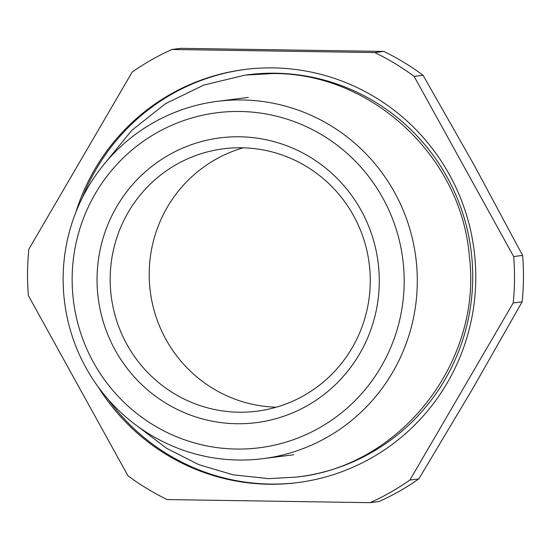 <?xml version="1.0" encoding="UTF-8"?>
<svg xmlns="http://www.w3.org/2000/svg" width="551" height="551" viewBox="0 0 551 551"><rect width="100%" height="100%" fill="white"/><g stroke="black" fill="none" stroke-linecap="round" stroke-linejoin="round"><path stroke-width="0.83" d="M63.145 277.305A180.108 177.036 -97.3 0 0 262.992 458.659A180.108 177.036 -97.3 0 0 417.293 282.691A180.108 177.036 -97.3 0 0 217.438 101.336A180.108 177.036 -97.3 0 0 63.145 277.305M72.153 277.732A168.854 165.968 -97.3 0 0 236.393 449.051A168.854 165.968 -97.3 0 0 404.172 282.787A168.854 165.968 -97.3 0 0 239.933 111.474A168.854 165.968 -97.3 0 0 72.153 277.732M75.873 212.211A208.25 204.696 82.7 0 1 244.692 69.488A208.25 204.696 82.7 0 1 371.098 94.875A208.25 204.696 82.7 0 1 472.069 316.439A208.25 204.696 82.7 0 1 297.368 482.648A208.25 204.696 82.7 0 1 170.955 457.261A208.25 204.696 82.7 0 1 98.14 386.85M167.242 499.578A247.647 243.425 82.7 0 1 127.942 475.761L28.377 295.591A247.647 243.425 82.7 0 1 27.55 272.366A247.647 243.425 82.7 0 1 28.866 249.169L132.171 72.085A247.647 243.425 82.7 0 1 171.953 49.473L180.893 48.336L383.758 51.422A247.647 243.425 82.7 0 1 423.058 75.239L474.17 165.155L522.623 255.409A247.647 243.425 82.7 0 1 523.45 278.634A247.647 243.425 82.7 0 1 522.134 301.831L471.808 390.204L418.829 478.915A247.647 243.425 82.7 0 1 379.047 501.527L370.107 502.664L167.242 499.578M370.107 502.664A247.647 243.425 82.7 0 0 409.889 480.052L418.829 478.915M409.889 480.052L513.195 302.967L522.134 301.831M522.623 255.409L513.677 256.546A247.647 243.425 82.7 0 1 514.51 279.777A247.647 243.425 82.7 0 1 513.195 302.967M513.677 256.546L414.118 76.375L423.058 75.239M414.118 76.375A247.647 243.425 82.7 0 0 374.818 52.565L383.758 51.422M374.818 52.565L171.953 49.473M243.198 147.813A132.268 130.008 -97.3 0 0 165.789 209.897A132.268 130.008 -97.3 0 0 276.265 407.203M361.277 350.925A143.522 141.077 -97.3 0 0 307.134 155.382A143.522 141.077 -97.3 0 0 115.049 209.594A143.522 141.077 -97.3 0 0 169.191 405.137A143.522 141.077 -97.3 0 0 361.277 350.925M353.673 345.126A132.268 130.008 82.7 0 1 256.945 411.204A132.268 130.008 82.7 0 1 132.488 353.59A132.268 130.008 82.7 0 1 126.758 214.876A132.268 130.008 82.7 0 1 223.492 148.791A132.268 130.008 82.7 0 1 347.95 206.405A132.268 130.008 82.7 0 1 353.673 345.126M246.586 74.929A202.623 199.166 82.7 0 1 370.864 99.456A202.623 199.166 82.7 0 1 468.977 315.682A202.623 199.166 82.7 0 1 297.836 476.911M298.084 482.559A208.25 204.696 82.7 0 1 172.394 457.082A208.25 204.696 82.7 0 1 108.099 399.31M82.388 197.651A208.25 204.696 82.7 0 1 245.409 69.398M293.807 454.733L262.992 458.659M248.253 97.41L217.438 101.336M104.545 163.681L131.758 130.401L165.348 103.788L203.787 85.061L245.305 75.088L273.117 73.531C371.464 72.897 461.18 156.36 469.3 255.795C482.807 361.346 400.894 466.435 296.548 477.076L268.736 478.633L233.156 474.838L198.794 464.651L166.76 448.411L138.067 426.632"/></g></svg>
